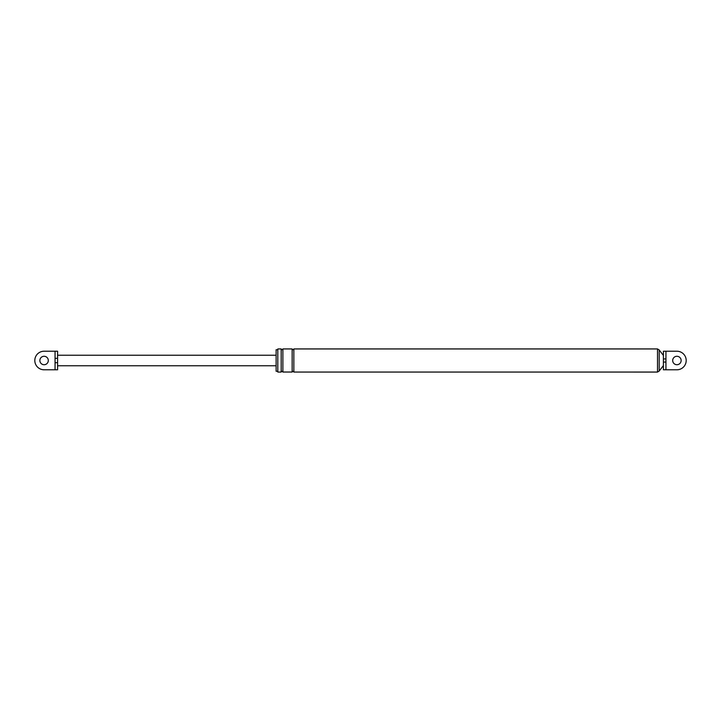 <?xml version="1.0" encoding="UTF-8"?>
<svg xmlns="http://www.w3.org/2000/svg" width="721" height="721" viewBox="0 0 721 721"><rect width="100%" height="100%" fill="white"/><g stroke="black" fill="none" stroke-linecap="round" stroke-linejoin="round"><path stroke-width="1.08" d="M665.943 351.217L665.943 358.923L663.41 358.923L663.41 351.217L676.911 351.217A9.283 9.283 0 0 1 686.194 360.5A9.283 9.283 0 0 1 676.911 369.783L666.114 369.783M676.911 369.783L663.41 369.783L663.41 358.923L663.41 362.077L665.943 362.077L665.943 369.783M672.693 360.5A4.218 4.218 0 0 1 676.577 356.291A4.218 4.218 0 0 1 681.12 360.167A4.218 4.218 0 0 1 677.244 364.709A4.218 4.218 0 0 1 672.693 360.5M666.114 351.217L676.911 351.217M677.407 364.691A4.218 4.218 0 0 1 672.72 360.996A4.218 4.218 0 0 1 676.415 356.309A4.218 4.218 0 0 1 681.129 360.5M663.41 365.556L659.192 371.045L659.192 349.955L663.41 355.435M277.81 371.261L276.125 371.261L276.125 349.739L277.81 349.82L277.81 348.937L281.19 348.937L281.19 372.063C281.46 371.054 282.028 371.054 282.875 372.063L282.875 348.937L292.158 348.937L292.158 372.063C292.438 371.045 292.996 371.045 293.844 372.063L293.844 348.937L657.507 348.937L659.192 349.955M281.19 372.063L277.81 372.063L277.81 348.937M659.192 371.045L657.507 372.063L657.507 348.937M293.844 372.054L657.507 372.063M282.875 372.027L292.158 372.027M54.886 351.217L44.089 351.217A9.283 9.283 0 0 0 34.806 360.5A9.283 9.283 0 0 0 44.089 369.783L55.057 369.783L55.057 351.217L44.089 351.217M55.057 351.217L57.59 351.217L57.59 358.337L55.057 358.337M57.59 361.843L57.59 369.783L55.057 369.783M44.089 369.783L54.886 369.783M57.59 358.427L57.59 362.663L55.057 362.663M44.585 356.309A4.218 4.218 0 0 0 39.871 360.5A4.218 4.218 0 0 0 43.593 364.691A4.218 4.218 0 0 0 48.28 360.996A4.218 4.218 0 0 0 44.585 356.309M43.756 364.709A4.218 4.218 0 0 0 48.307 360.5A4.218 4.218 0 0 0 44.423 356.291A4.218 4.218 0 0 0 39.88 360.167A4.218 4.218 0 0 0 43.756 364.709M57.59 360.77L57.59 361.554M665.943 358.923L665.943 362.077M293.844 348.937C293.294 350.018 292.735 350.018 292.158 348.937M282.875 348.937C282.217 349.991 281.65 349.991 281.19 348.937M57.59 365.772L276.125 365.772M57.59 355.228L276.125 355.228"/></g></svg>
